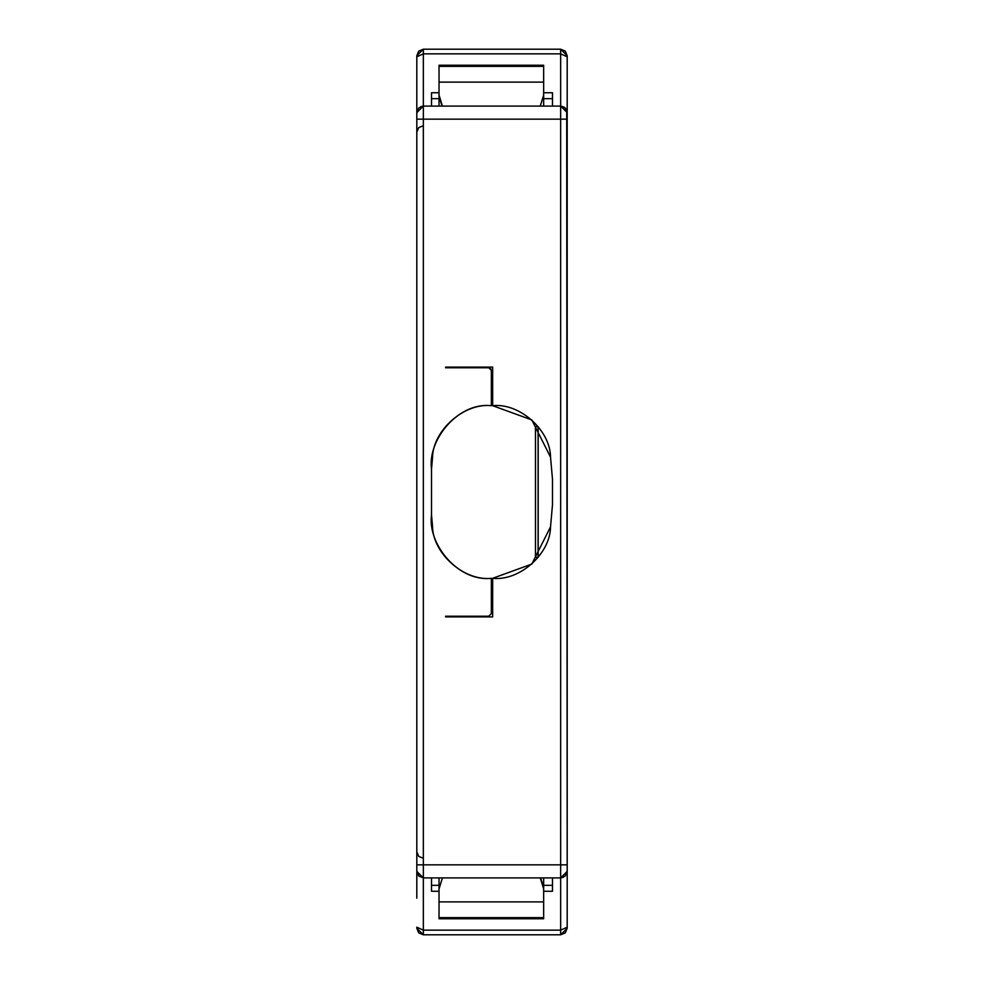 <?xml version="1.0" encoding="UTF-8"?>
<svg xmlns="http://www.w3.org/2000/svg" width="984" height="984" viewBox="0 0 984 984"><rect width="100%" height="100%" fill="white"/><g stroke="black" fill="none" stroke-linecap="round" stroke-linejoin="round"><path stroke-width="1.48" d="M552.479 92.742L552.479 106.087L552.479 92.742L543.66 92.742L552.479 92.742M416.81 898.183L416.81 119.162L423.341 119.162L416.81 119.162L416.81 864.838L423.341 864.838L423.341 119.162L423.341 864.838L560.659 864.838L560.659 119.162L560.659 934.8L423.341 934.8L560.659 934.8L567.19 928.256L565.283 932.881L560.659 934.8L560.659 864.838L567.19 864.838L423.341 864.838L423.341 930.151L560.659 930.151L567.19 927.186L567.19 119.162L423.341 119.162L423.341 106.087L560.659 106.087L560.659 119.162L560.659 106.087L423.341 106.087L423.341 49.2L560.659 49.2L560.659 53.849L560.659 49.2L423.341 49.2L423.341 53.849L560.659 53.849L567.19 56.814L567.19 112.631L560.659 106.087L560.659 53.849L423.341 53.849L423.341 119.162L567.19 119.162L567.19 56.814L560.659 53.849L560.659 106.087L565.283 108.006L567.19 112.631L560.917 106.087M431.521 106.087L431.521 92.742L439.036 92.742L431.521 92.742L431.521 106.087M431.521 98.671L439.036 98.671L431.521 98.671M543.66 98.671L552.479 98.671L543.66 98.671M560.659 49.2L565.283 51.119L567.19 55.744L560.659 49.2L423.341 49.2L416.81 55.744L416.81 112.631L416.81 56.814L423.341 53.849L416.81 56.814L416.81 55.744L418.717 51.119L423.341 49.2M567.19 56.814L567.19 55.744L567.19 56.814M567.19 112.52L566.009 108.867M561.028 106.1L564.435 107.293M535.481 426.613L538.187 426.613L538.187 557.387L535.481 557.387L535.481 426.613L535.481 557.387L538.1 557.387L538.1 426.613L535.481 426.613M431.521 885.329L439.036 885.329L431.521 885.329L431.521 877.913L431.521 891.258L439.036 891.258L431.521 891.258L431.521 877.913M543.66 885.329L552.479 885.329L543.66 885.329M543.66 891.258L552.479 891.258L543.66 891.258M552.479 877.913L552.479 891.258L552.479 877.913M567.19 928.256L567.19 871.369L567.19 928.256L567.19 927.186L560.659 930.151L423.341 930.151L423.341 934.8L418.717 932.881L416.81 928.256L416.81 927.186L423.341 930.151L423.341 877.913L560.659 877.913L567.19 871.369L565.283 875.994L560.659 877.913L565.283 875.994L567.19 871.369L566.44 874.419M560.683 877.913L563.365 877.322M560.659 877.913L423.341 877.913L423.341 864.838L416.81 864.838L416.81 871.369L423.341 877.913L418.532 875.797M566.71 110.134L567.19 871.369M457.351 616.894L492.652 616.894L492.652 578.309L531.803 564.078L550.523 526.895L552.479 504.878L552.479 479.122L550.523 457.105L531.803 419.922L492.652 405.691L492.652 367.106L457.351 367.106M492.677 578.309L492.652 616.894L445.58 616.894L445.58 616.23L488.728 616.23L491.348 613.622L491.348 578.309C464.067 581.335 432.702 553.451 432.493 525.997L431.521 514.976L431.521 469.024L432.493 458.003C432.702 430.549 464.067 402.665 491.348 405.691L491.348 370.378L490.586 368.533L488.728 367.77L445.58 367.77L445.58 367.106L492.652 367.106L492.677 405.691C519.503 402.727 550.327 430.119 550.523 457.105L552.479 479.122L552.479 504.878L550.523 526.895C550.327 553.881 519.503 581.273 492.677 578.309C519.503 581.273 550.327 553.881 550.523 526.895M550.523 457.105L552.479 479.122M456.035 367.77L456.035 367.106L456.035 367.77L445.58 367.77L445.58 367.106L445.58 367.77L488.728 367.77L491.348 370.378L491.348 405.691C458.433 401.902 427.462 439.663 431.521 469.024L431.521 514.976C427.462 544.337 458.433 582.097 491.348 578.309L491.348 613.622L488.728 616.23L445.58 616.23L445.58 616.894L445.58 616.23L456.035 616.23L456.035 616.894L456.035 616.23M432.493 458.003L431.521 469.024L431.521 514.976M488.728 616.23L491.348 613.622M416.81 119.162L416.81 112.631L416.81 119.162M445.58 367.106L445.58 367.77M423.341 934.8L423.341 930.151L416.81 927.186L416.81 928.256L423.341 934.8L560.659 934.8M445.58 616.23L445.58 616.894M416.81 112.631L423.341 106.087L416.81 112.631L418.717 108.006L423.341 106.087L445.58 106.087M416.81 851.763L418.717 856.387L423.341 858.294L418.717 856.387L416.81 851.763M423.341 877.913L418.717 875.994L416.81 871.369L417.314 873.915M423.317 106.087L420.635 106.678M416.81 132.237L418.717 127.612L423.341 125.706M439.036 106.087L439.036 83.492L439.036 106.087M439.036 81.045L439.036 65.239L439.036 95.067L442.419 106.087L439.036 95.067M543.66 65.239L543.66 95.067L543.66 82.115L439.036 82.115L543.66 82.115L543.66 66.359L439.036 66.359L543.66 66.359L543.66 65.239L439.036 65.239L543.66 65.227L439.036 65.227M543.66 83.492L543.66 106.087L543.66 83.492M543.66 877.913L543.66 900.508L543.66 877.913M543.66 902.955L543.66 918.761L543.66 888.933L540.265 877.913L543.66 888.933M439.036 918.761L439.036 888.933L439.036 901.885L543.66 901.885L439.036 901.885L439.036 917.641L543.66 917.641L439.036 917.641L439.036 918.761L543.66 918.761L439.036 918.773L543.66 918.773M439.036 900.508L439.036 877.913L439.036 900.508M439.11 96.727L441.644 104.845M540.265 106.087L543.66 95.067L540.265 106.087M543.586 887.273L541.04 879.155M442.419 877.913L439.036 888.933L442.431 877.913"/></g></svg>
